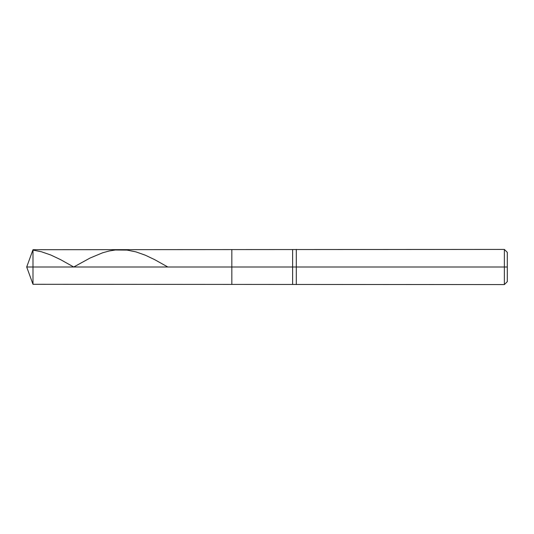 <?xml version="1.0" encoding="UTF-8"?>
<svg xmlns="http://www.w3.org/2000/svg" width="534" height="534" viewBox="0 0 534 534"><rect width="100%" height="100%" fill="white"/><g stroke="black" fill="none" stroke-linecap="round" stroke-linejoin="round"><path stroke-width="0.8" d="M32.995 267L32.995 284.288L32.995 267L32.995 284.288L32.995 267L231.836 267L231.836 284.288L231.836 249.712L231.836 284.288L231.836 267L292.612 267L292.612 284.288L292.612 267L292.612 284.288L292.612 267L296.303 267L296.303 284.582L296.303 267L296.303 284.582L296.303 267L504.37 267L504.37 284.582L504.37 249.418L504.37 267L504.37 249.418L504.37 267L507.3 267L507.3 281.652L507.3 252.348L507.3 267L296.303 267L296.303 249.418L296.303 267L296.303 249.418L296.303 267L292.612 267L292.612 249.712L292.612 267L292.612 249.712L292.612 267L231.836 267L231.836 249.712L231.836 267L32.995 267L32.995 249.712L32.995 267L32.995 249.712L32.995 267L26.7 267L32.995 267M32.995 250.092L41.412 251.754L50.77 254.998L60.596 259.651L73.739 267L90.072 258.029L102.702 252.762L109.256 250.973L115.337 249.992L127.032 250.086L135.923 251.874L145.281 255.179L154.64 259.631L167.823 267M507.3 281.652L504.37 284.582L32.995 284.288L26.7 267L32.995 249.712L504.37 249.418L507.3 252.348"/></g></svg>
